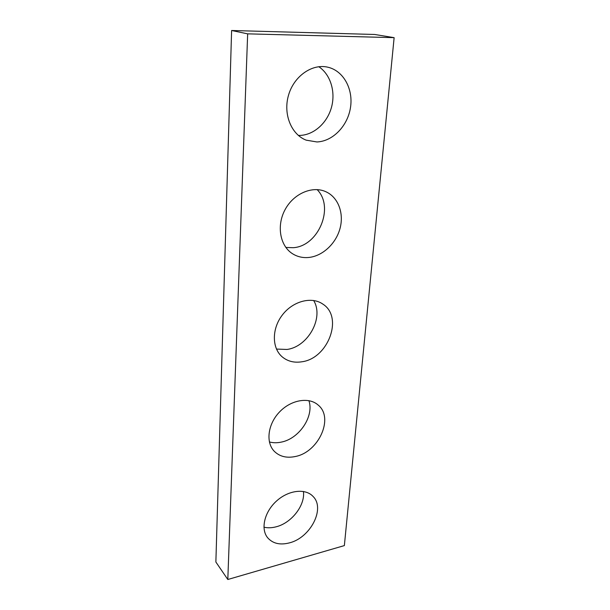 <?xml version="1.0" encoding="UTF-8"?>
<svg xmlns="http://www.w3.org/2000/svg" width="610" height="610" viewBox="0 0 610 610"><rect width="100%" height="100%" fill="white"/><g stroke="black" fill="none" stroke-linecap="round" stroke-linejoin="round"><path stroke-width="0.91" d="M215.871 562.016L231.609 30.5L374.7 34.473L394.129 37.66L344.36 545.592L227.812 579.5L215.871 562.016M227.812 579.5L247.66 33.847L231.609 30.5M316.91 141.955C332.686 141.383 347.548 126.186 350.445 107.817C353.503 89.472 343.743 70.974 328.081 67.26C312.328 63.295 293.959 76.082 288.538 95.145C282.933 114.146 291.344 134.558 306.197 140.163L316.91 141.955M298.351 135.428L299.998 135.42C313.822 134.947 327.051 123.159 331.405 107.604C335.813 92.087 330.666 74.572 318.794 66.711M308.995 257.443C322.751 255.948 335.927 243.611 339.991 228.567C344.116 213.538 338.443 197.655 326.266 191.914C312.823 185.356 293.7 193.385 285.061 209.68C276.269 225.891 280.082 246.135 292.716 253.859C297.619 256.863 303.048 258.06 308.995 257.443M285.854 247.446L293.151 247.706C318.359 246.318 334.829 207.286 317.108 189.588M301.843 361.783C328.18 358.512 343.712 317.04 322.797 304.07C311.664 296.224 292.899 301.065 282.323 315.034C271.61 328.897 271.839 348.272 282.331 356.964C287.76 361.387 294.264 362.988 301.843 361.783M276.46 349.065L286.952 349.461C308.119 346.8 324.23 317.528 313.639 300.478M295.354 456.501C318.672 452.147 334.188 417.888 318.199 405.093C309.049 396.79 291.161 399.71 279.563 411.925C267.851 424.019 265.541 442.273 274.203 451.217C279.616 456.562 286.662 458.324 295.354 456.501M269.391 441.96C273.127 442.959 277.1 443.005 281.309 442.105C299.319 438.689 314.356 416.15 308.889 400.633M289.43 542.877C310.467 537.768 325.549 508.504 313.06 496.449C305.511 488.168 288.644 490.021 276.604 500.955C264.465 511.782 260.409 528.923 267.615 537.707C272.754 543.563 280.028 545.287 289.43 542.877M263.932 527.192C267.729 528.085 271.801 527.947 276.147 526.804C291.618 522.991 305.335 505.217 303.437 491.454M247.66 33.847L394.129 37.66"/></g></svg>
